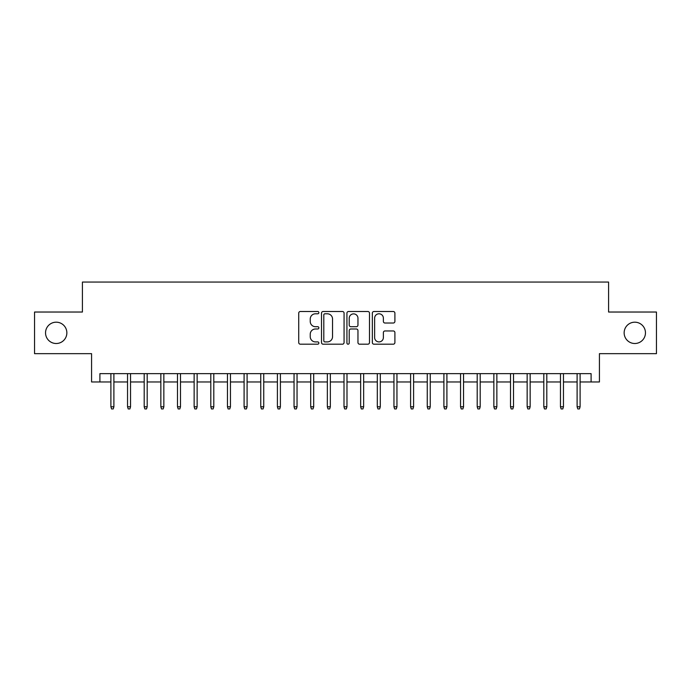 <?xml version="1.0" encoding="UTF-8"?>
<svg xmlns="http://www.w3.org/2000/svg" width="691" height="691" viewBox="0 0 691 691"><rect width="100%" height="100%" fill="white"/><g stroke="black" fill="none" stroke-linecap="round" stroke-linejoin="round"><path stroke-width="1.04" d="M318.862 312.652A1.14 1.14 0 0 0 317.713 311.503L300.352 311.503A1.632 1.632 0 0 0 298.719 313.144L298.719 342.563A1.632 1.632 0 0 0 300.352 344.196L317.713 344.196A1.14 1.14 0 0 0 318.862 343.047A1.14 1.14 0 0 0 317.713 341.907L315.467 341.907A5.226 5.226 0 0 1 310.242 336.672L310.242 334.228A5.226 5.226 0 0 1 315.467 328.994L317.713 328.994A1.14 1.14 0 0 0 318.862 327.854A1.14 1.14 0 0 0 317.713 326.705L315.467 326.705A5.226 5.226 0 0 1 310.242 321.479L310.242 319.026A5.226 5.226 0 0 1 315.467 313.792L317.713 313.792A1.14 1.14 0 0 0 318.862 312.652M624.146 332.846A10.659 10.659 0 0 0 634.804 343.505A10.659 10.659 0 0 0 645.463 332.846A10.659 10.659 0 0 0 634.804 322.187A10.659 10.659 0 0 0 624.146 332.846M45.537 332.846A10.659 10.659 0 0 0 56.196 343.505A10.659 10.659 0 0 0 66.854 332.846A10.659 10.659 0 0 0 56.196 322.187A10.659 10.659 0 0 0 45.537 332.846M393.265 323.025A1.632 1.632 0 0 0 394.898 321.393L394.898 313.144A1.632 1.632 0 0 0 393.265 311.503L373.978 311.503A1.632 1.632 0 0 0 372.345 313.144L372.345 342.563A1.632 1.632 0 0 0 373.978 344.196L393.265 344.196A1.632 1.632 0 0 0 394.898 342.563L394.898 332.587A1.632 1.632 0 0 0 393.265 330.954L385.008 330.954A1.632 1.632 0 0 0 383.375 332.587L383.375 337.536A4.371 4.371 0 0 1 379.005 341.907A4.371 4.371 0 0 1 374.634 337.536L374.634 318.171A4.371 4.371 0 0 1 379.005 313.792A4.371 4.371 0 0 1 383.375 318.171L383.375 321.393A1.632 1.632 0 0 0 385.008 323.025L393.265 323.025M99.901 381.968L99.901 373.641L591.099 373.641L591.099 381.968L599.425 381.968L599.425 353.662L656.45 353.662L656.45 312.03L608.581 312.03L608.581 282.058L82.419 282.058L82.419 312.03L34.55 312.03L34.55 353.662L91.575 353.662L91.575 381.968L110.897 381.968M344.066 313.144A1.632 1.632 0 0 0 342.434 311.503L323.146 311.503A1.632 1.632 0 0 0 321.514 313.144L321.514 342.563A1.632 1.632 0 0 0 323.146 344.196L342.434 344.196A1.632 1.632 0 0 0 344.066 342.563L344.066 313.144M348.566 311.503L367.854 311.503A1.632 1.632 0 0 1 369.486 313.144L369.486 342.563A1.632 1.632 0 0 1 367.854 344.196L359.596 344.196A1.632 1.632 0 0 1 357.964 342.563L357.964 330.626A1.632 1.632 0 0 0 356.331 328.994L350.855 328.994A1.632 1.632 0 0 0 349.214 330.626L349.214 343.047A1.14 1.14 0 0 1 348.074 344.196A1.14 1.14 0 0 1 346.934 343.047L346.934 313.144A1.632 1.632 0 0 1 348.566 311.503M113.894 381.968L127.541 381.968M130.539 381.968L144.194 381.968M147.192 381.968L160.848 381.968M163.845 381.968L177.492 381.968M180.489 381.968L194.145 381.968M197.142 381.968L210.798 381.968M213.795 381.968L227.451 381.968M230.449 381.968L244.096 381.968M247.093 381.968L260.749 381.968M263.746 381.968L277.402 381.968M280.399 381.968L294.046 381.968M297.044 381.968L310.7 381.968M313.697 381.968L327.353 381.968M330.35 381.968L344.006 381.968M346.994 381.968L360.65 381.968M363.647 381.968L377.303 381.968M380.3 381.968L393.956 381.968M396.954 381.968L410.601 381.968M413.598 381.968L427.254 381.968M430.251 381.968L443.907 381.968M446.904 381.968L460.552 381.968M463.549 381.968L477.205 381.968M480.202 381.968L493.858 381.968M496.855 381.968L510.511 381.968M513.508 381.968L527.155 381.968M530.152 381.968L543.808 381.968M546.806 381.968L560.461 381.968M563.459 381.968L577.106 381.968M580.103 381.968L591.099 381.968M324.951 313.792A1.14 1.14 0 0 0 323.803 314.941L323.803 340.758A1.14 1.14 0 0 0 324.951 341.907L327.318 341.907A5.226 5.226 0 0 0 332.544 336.672L332.544 319.026A5.226 5.226 0 0 0 327.318 313.792L324.951 313.792M357.964 318.249A4.371 4.371 0 0 0 353.593 313.878A4.371 4.371 0 0 0 349.214 318.249L349.214 325.072A1.632 1.632 0 0 0 350.855 326.705L356.331 326.705A1.632 1.632 0 0 0 357.964 325.072L357.964 318.249M110.897 406.774L111.562 408.942L113.22 408.942L113.894 406.774L110.897 406.774L110.897 373.641M113.894 406.774L113.894 373.641M127.541 406.774L128.206 408.942L129.873 408.942L130.539 406.774L127.541 406.774L127.541 373.641M130.539 406.774L130.539 373.641M144.194 406.774L144.86 408.942L146.527 408.942L147.192 406.774L144.194 406.774L144.194 373.641M147.192 406.774L147.192 373.641M160.848 406.774L161.513 408.942L163.18 408.942L163.845 406.774L160.848 406.774L160.848 373.641M163.845 406.774L163.845 373.641M177.492 406.774L178.166 408.942L179.824 408.942L180.489 406.774L177.492 406.774L177.492 373.641M180.489 406.774L180.489 373.641M194.145 406.774L194.81 408.942L196.477 408.942L197.142 406.774L194.145 406.774L194.145 373.641M197.142 406.774L197.142 373.641M210.798 406.774L211.463 408.942L213.13 408.942L213.795 406.774L210.798 406.774L210.798 373.641M213.795 406.774L213.795 373.641M227.451 406.774L228.116 408.942L229.775 408.942L230.449 406.774L227.451 406.774L227.451 373.641M230.449 406.774L230.449 373.641M244.096 406.774L244.761 408.942L246.428 408.942L247.093 406.774L244.096 406.774L244.096 373.641M247.093 406.774L247.093 373.641M260.749 406.774L261.414 408.942L263.081 408.942L263.746 406.774L260.749 406.774L260.749 373.641M263.746 406.774L263.746 373.641M277.402 406.774L278.067 408.942L279.734 408.942L280.399 406.774L277.402 406.774L277.402 373.641M280.399 406.774L280.399 373.641M294.046 406.774L294.712 408.942L296.379 408.942L297.044 406.774L294.046 406.774L294.046 373.641M297.044 406.774L297.044 373.641M310.7 406.774L311.365 408.942L313.032 408.942L313.697 406.774L310.7 406.774L310.7 373.641M313.697 406.774L313.697 373.641M327.353 406.774L328.018 408.942L329.685 408.942L330.35 406.774L327.353 406.774L327.353 373.641M330.35 406.774L330.35 373.641M344.006 406.774L344.671 408.942L346.329 408.942L346.994 406.774L344.006 406.774L344.006 373.641M346.994 406.774L346.994 373.641M360.65 406.774L361.315 408.942L362.982 408.942L363.647 406.774L360.65 406.774L360.65 373.641M363.647 406.774L363.647 373.641M377.303 406.774L377.968 408.942L379.635 408.942L380.3 406.774L377.303 406.774L377.303 373.641M380.3 406.774L380.3 373.641M393.956 406.774L394.621 408.942L396.288 408.942L396.954 406.774L393.956 406.774L393.956 373.641M396.954 406.774L396.954 373.641M410.601 406.774L411.266 408.942L412.933 408.942L413.598 406.774L410.601 406.774L410.601 373.641M413.598 406.774L413.598 373.641M427.254 406.774L427.919 408.942L429.586 408.942L430.251 406.774L427.254 406.774L427.254 373.641M430.251 406.774L430.251 373.641M443.907 406.774L444.572 408.942L446.239 408.942L446.904 406.774L443.907 406.774L443.907 373.641M446.904 406.774L446.904 373.641M460.552 406.774L461.225 408.942L462.884 408.942L463.549 406.774L460.552 406.774L460.552 373.641M463.549 406.774L463.549 373.641M477.205 406.774L477.87 408.942L479.537 408.942L480.202 406.774L477.205 406.774L477.205 373.641M480.202 406.774L480.202 373.641M493.858 406.774L494.523 408.942L496.19 408.942L496.855 406.774L493.858 406.774L493.858 373.641M496.855 406.774L496.855 373.641M510.511 406.774L511.176 408.942L512.834 408.942L513.508 406.774L510.511 406.774L510.511 373.641M513.508 406.774L513.508 373.641M527.155 406.774L527.82 408.942L529.487 408.942L530.152 406.774L527.155 406.774L527.155 373.641M530.152 406.774L530.152 373.641M543.808 406.774L544.473 408.942L546.14 408.942L546.806 406.774L543.808 406.774L543.808 373.641M546.806 406.774L546.806 373.641M560.461 406.774L561.127 408.942L562.794 408.942L563.459 406.774L560.461 406.774L560.461 373.641M563.459 406.774L563.459 373.641M577.106 406.774L577.78 408.942L579.438 408.942L580.103 406.774L577.106 406.774L577.106 373.641M580.103 406.774L580.103 373.641"/></g></svg>
